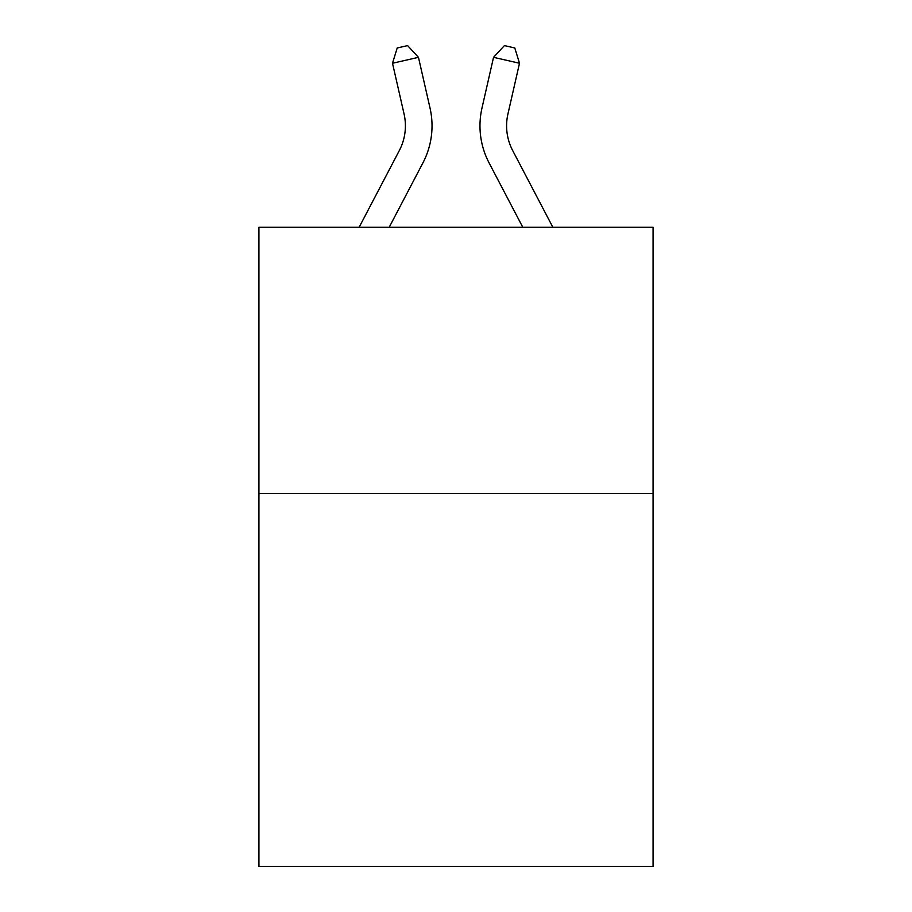 <?xml version="1.0" encoding="UTF-8"?>
<svg xmlns="http://www.w3.org/2000/svg" width="912" height="912" viewBox="0 0 912 912"><rect width="100%" height="100%" fill="white"/><g stroke="black" fill="none" stroke-linecap="round" stroke-linejoin="round"><path stroke-width="1.37" d="M653.072 493.563L653.072 866.4L258.928 866.4L258.928 227.259L653.072 227.259L653.072 493.563L258.928 493.563M430.031 108.095L418.46 57.331L430.031 108.095A79.891 79.891 0 0 1 422.906 162.917L389.207 227.259M552.854 227.259L512.681 150.56A53.261 53.261 0 0 1 507.927 114.011L519.498 63.247L493.54 57.331L481.969 108.095A79.891 79.891 0 0 0 489.094 162.917L522.793 227.259M359.146 227.259L399.319 150.56A53.261 53.261 0 0 0 404.073 114.011L392.502 63.247L397.21 47.971L407.596 45.6L418.46 57.331L392.502 63.247M399.319 150.56A53.261 53.261 0 0 0 404.073 114.011A53.261 53.261 0 0 1 399.319 150.56A53.261 53.261 0 0 0 404.073 114.011A53.261 53.261 0 0 1 399.319 150.56A53.261 53.261 0 0 0 404.073 114.011A53.261 53.261 0 0 1 399.319 150.56A53.261 53.261 0 0 0 404.073 114.011A53.261 53.261 0 0 1 399.319 150.56A53.261 53.261 0 0 0 404.073 114.011A53.261 53.261 0 0 1 399.319 150.56A53.261 53.261 0 0 0 404.073 114.011A53.261 53.261 0 0 1 399.319 150.56A53.261 53.261 0 0 0 404.073 114.011A53.261 53.261 0 0 1 399.319 150.56A53.261 53.261 0 0 0 404.073 114.011A53.261 53.261 0 0 1 399.319 150.56A53.261 53.261 0 0 0 404.073 114.011A53.261 53.261 0 0 1 399.319 150.56A53.261 53.261 0 0 0 404.073 114.011A53.261 53.261 0 0 1 399.319 150.56M519.498 63.247L514.79 47.971L504.404 45.6L493.54 57.331L481.969 108.095M512.681 150.56A53.261 53.261 0 0 1 507.927 114.011A53.261 53.261 0 0 0 512.681 150.56A53.261 53.261 0 0 1 507.927 114.011A53.261 53.261 0 0 0 512.681 150.56A53.261 53.261 0 0 1 507.927 114.011A53.261 53.261 0 0 0 512.681 150.56A53.261 53.261 0 0 1 507.927 114.011A53.261 53.261 0 0 0 512.681 150.56A53.261 53.261 0 0 1 507.927 114.011A53.261 53.261 0 0 0 512.681 150.56A53.261 53.261 0 0 1 507.927 114.011A53.261 53.261 0 0 0 512.681 150.56A53.261 53.261 0 0 1 507.927 114.011A53.261 53.261 0 0 0 512.681 150.56A53.261 53.261 0 0 1 507.927 114.011A53.261 53.261 0 0 0 512.681 150.56A53.261 53.261 0 0 1 507.927 114.011A53.261 53.261 0 0 0 512.681 150.56A53.261 53.261 0 0 1 507.927 114.011A53.261 53.261 0 0 0 512.681 150.56"/></g></svg>
